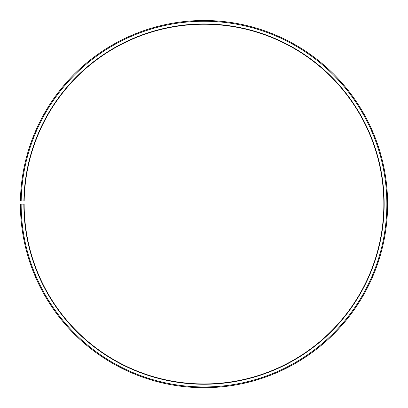 <?xml version="1.0" encoding="UTF-8"?>
<svg xmlns="http://www.w3.org/2000/svg" width="408" height="408" viewBox="0 0 408 408"><rect width="100%" height="100%" fill="white"/><g stroke="black" fill="none" stroke-linecap="round" stroke-linejoin="round"><path stroke-width="0.61" d="M383.851 204.102A179.851 179.851 0 0 0 205.571 24.256A179.851 179.851 0 0 0 24.174 200.96L23.873 200.955A180.152 180.152 0 0 1 205.571 23.955A180.152 180.152 0 0 1 384.152 204.102A180.152 180.152 0 0 1 204 384.254A180.152 180.152 0 0 1 23.848 204.102L24.149 204.102A179.851 179.851 0 0 0 204 383.954A179.851 179.851 0 0 0 383.851 204.102M21.175 200.909L20.425 200.894A183.6 183.6 0 0 1 205.601 20.507A183.6 183.6 0 0 1 387.6 204.102A183.6 183.6 0 0 1 204 387.702A183.6 183.6 0 0 1 20.4 204.102L21.15 204.102A182.85 182.85 0 0 0 204 386.952A182.85 182.85 0 0 0 386.85 204.102A182.85 182.85 0 0 0 205.596 21.257A182.85 182.85 0 0 0 21.175 200.909L23.873 200.955M21.15 204.102L23.848 204.102"/></g></svg>
